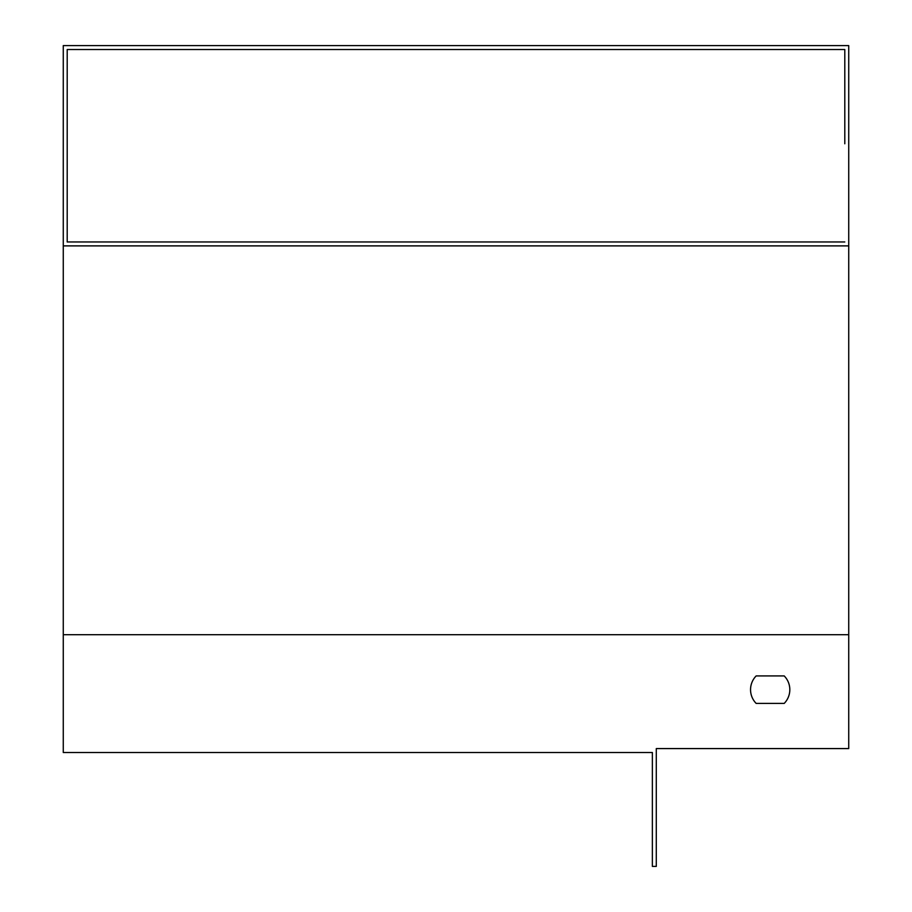 <?xml version="1.0" encoding="UTF-8"?>
<svg xmlns="http://www.w3.org/2000/svg" width="912" height="912" viewBox="0 0 912 912"><rect width="100%" height="100%" fill="white"/><g stroke="black" fill="none" stroke-linecap="round" stroke-linejoin="round"><path stroke-width="1.37" d="M67.203 143.777L67.203 241.965L67.203 49.522L844.797 49.522L844.797 104.504M844.797 143.777L844.797 49.522M848.73 245.887L63.27 245.887L63.27 45.6L848.73 45.6L848.73 748.581L656.287 748.581L656.287 866.4L652.365 866.4L652.365 752.514L63.27 752.514L63.27 634.695L848.73 634.695M67.203 241.965L844.797 241.965M784.206 703.414L756.162 703.414L784.206 703.414A19.631 19.631 0 0 0 784.206 675.929A19.631 19.631 0 0 1 784.206 703.414M756.162 675.929L784.206 675.929L756.162 675.929A19.631 19.631 0 0 0 756.162 703.414M67.203 49.522L67.203 104.504M63.27 245.887L63.27 634.695"/></g></svg>
